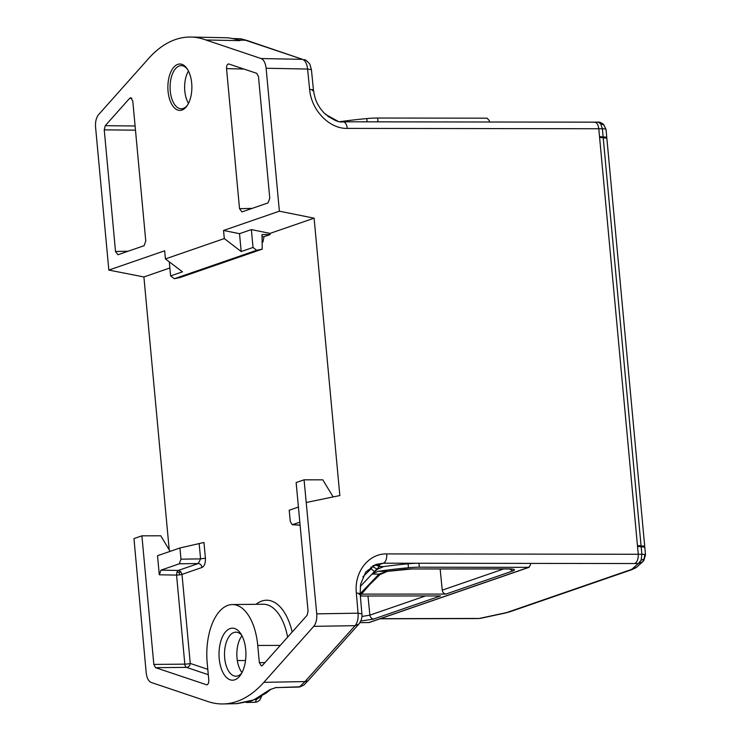 <?xml version="1.0" encoding="UTF-8"?>
<svg xmlns="http://www.w3.org/2000/svg" width="741" height="741" viewBox="0 0 741 741"><rect width="100%" height="100%" fill="white"/><g stroke="black" fill="none" stroke-linecap="round" stroke-linejoin="round"><path stroke-width="1.11" d="M208.295 674.699L186.51 667.372A4.001 3.372 108.6 0 0 190.261 663.427A4.001 0.602 -5.3 0 1 184.805 664.14A4.001 2.066 89.4 0 0 186.51 667.372L155.517 667.66L206.776 684.832C208.193 684.462 208.869 682.896 208.795 680.127L207.202 662.917A49.628 25.676 -90 0 1 232.313 604.554A49.628 25.676 -90 0 1 257.748 645.457L259.341 662.667L261.397 665.964L262.425 665.427L307.07 615.317L308.071 611.149L296.141 482.558L304.079 479.816L322.807 479.835L333.144 496.933L339.832 495.553L314.101 218.178L270.02 233.396L270.122 234.564L261.99 234.536L262.249 249.133L180.026 277.532L174.33 278.718L170.606 275.921L182.462 271.827L165.419 258.915L164.669 250.801L108.834 270.085L143.902 276.958L169.226 549.896M262.129 242.631A2.399 1.241 -90 0 0 263.148 241.057L263.963 236.694L270.122 234.564M169.874 267.983L143.902 276.958M312.322 90.634L313.443 89.911C315.194 101.332 317.657 104.194 320.538 108.779L323.891 112.799C332.607 119.894 339.045 122.895 343.185 121.802L598.117 122.163L600.599 123.608L602.377 128.767C605.212 128.814 606.388 129.119 605.897 129.684M603.081 124.256L603.795 124.933L600.599 123.608M362.895 576.804L371.195 568.727L370.963 566.948M480.381 618.374L505.279 613.029A8.003 4.918 -102.1 0 1 504.334 613.085L479.436 618.42L474.99 618.578L478.76 618.55M170.115 551.378L160.788 535.789L141.901 535.826L133.964 538.568L146.19 672.754C146.829 678.024 148.506 681.266 151.238 682.47L208.091 701.588A160.093 82.825 -90 0 0 223.18 703.95A160.093 82.825 -90 0 0 263.861 682.331L313.749 626.349C316.092 623.394 317.083 619.226 316.74 613.854L358.06 613.178L361.895 613.9L360.172 593.652L356.338 592.93L358.06 613.178C358.449 618.55 357.458 622.709 355.096 625.673L358.857 624.089C361.349 620.68 362.368 617.281 361.895 613.9M641.104 560.261L638.27 563.568L642.855 561.669L644.068 559.029L641.104 560.261L641.854 554.277C644.689 554.333 645.856 554.639 645.374 555.204M644.79 547.164L637.529 546.376L638.26 554.259C638.381 559.094 637.186 562.197 634.685 563.54L638.27 563.568L632.268 568.903A8.003 7.753 48.4 0 0 636.852 567.004L643.596 560.918M261.073 58.539L302.56 59.336C305.311 60.53 306.987 63.772 307.58 69.052L266.121 68.255C265.482 62.985 263.805 59.743 261.073 58.539L205.878 39.977A160.482 83.029 -90 0 0 190.909 37.05A160.482 83.029 -90 0 0 146.996 60.317L98.572 114.66C96.219 117.624 95.228 121.783 95.57 127.156L108.834 270.085M266.121 68.255L279.385 211.185L223.55 230.47L239.519 233.684L251.366 229.59L253.024 247.457L256.673 250.282L174.33 278.718M256.673 250.282L262.249 249.133M503.76 568.912L442.238 590.16C442.664 592.522 443.915 593.81 445.98 594.041L512.837 570.959L509.651 568.931M387.571 571.302L405.392 569.255M360.182 593.763L378.994 574.09L380.077 574.507L387.432 571.367L411.829 568.958L511.753 568.968M489.43 121.996L489.292 120.551L487.032 118.18L377.641 118.032A20.016 3.01 174.7 0 0 366.795 118.579A100.683 15.135 174.7 0 0 340.378 121.617M300.096 525.202L292.232 524.711L290.25 521.432L289.212 510.243L298.419 507.066M292.232 524.711L299.818 522.183M637.529 546.376L599.525 136.622L606.759 137.215L606.249 137.789M160.964 570.144L159.287 574.784L157.518 555.722L179.924 547.988L203.96 542.477L205.414 558.186C205.59 563.123 204.451 566.217 202.015 567.467C201.589 565.124 200.348 563.818 198.292 563.53L178.266 570.45L176.932 572.098L176.562 575.09L179.572 574.877L181.999 574.386L180.758 571.626L178.266 570.45L160.964 570.144L179.266 563.818L180.971 559.177L179.924 547.988M141.901 535.826L153.832 664.427L184.805 664.14M155.517 667.66L153.832 664.427M304.079 479.816L316.74 613.854M333.144 496.933L306.404 502.454M230.099 628.572A26.018 13.458 90 0 1 240.603 633.462A26.018 13.458 90 0 1 240.621 674.903A26.018 13.458 90 0 1 234.851 679.793A26.018 13.458 90 0 1 219.225 658.758A26.018 13.458 90 0 1 230.099 628.572M314.101 218.178L279.385 211.185M599.525 136.622L598.793 128.739L347.307 128.397C346.603 123.738 344.982 121.58 342.444 121.932M251.366 229.59L270.02 233.396M239.482 38.717L232.693 38.569A159.398 82.464 -90 0 1 238.445 40.107L240.001 40.635L205.878 39.977M299.948 686.787L303.81 685.119L308.756 679.997A8.003 5.909 -138.1 0 1 304.996 681.581L299.42 687.027L275.837 687.629L300.42 686.768M255.099 699.513L256.488 699.485L255.293 702.264L246.336 702.468M261.74 696.031L259.72 700.189L257.359 701.838L255.293 702.264M246.41 702.449L255.145 702.255M603.795 124.933L606.036 129.434L603.591 124.368C600.821 122.478 598.997 121.746 598.117 122.163M408.096 563.799A20.016 3.01 174.7 0 1 418.943 563.253L530.371 563.401L530.519 564.975L528.694 567.337L419.313 567.189A20.016 3.01 174.7 0 0 408.467 567.736A100.683 15.135 174.7 0 0 377.966 571.348L387.274 571.339L378.994 574.09L372.065 574.099L377.317 569.32L383.681 566.569A100.683 15.135 174.7 0 1 408.096 563.799L408.467 567.736M644.068 559.029L644.865 554.546L645.513 554.944L643.725 560.77M377.271 565.216L374.325 565.309M376.826 565.198L373.408 565.494M309.618 89.3L307.58 69.052L311.415 69.663L313.443 89.911L309.618 89.3C311.248 110.224 329.263 128.915 347.307 128.397M238.407 40.097L245.503 40.236L302.56 59.336L246.938 40.449L240.955 38.856L232.581 38.56M327.828 116.3L335.293 120.375M360.802 621.032L373.307 619.133L440.506 595.931L360.376 596.005M442.238 590.16L440.145 568.94M360.256 586.529L374.362 571.607L371.195 568.727L373.001 565.707M236.444 703.672L253.867 699.912L269.937 689.612L276.356 687.389M260.026 697.04L256.488 699.485M269.937 689.612L275.837 687.629M241.974 635.769A22.017 11.393 -90 0 0 241.992 672.587M241.705 673.124A22.017 11.393 90 0 1 237.907 675.857A22.017 11.393 90 0 1 235.907 676.2A22.017 11.393 90 0 1 224.551 656.128A22.017 11.393 90 0 1 233.887 632.508A22.017 11.393 90 0 1 235.888 632.166A22.017 11.393 90 0 1 241.686 635.232M374.761 565.244L373.445 565.476M641.122 546.441L641.854 554.277L386.783 553.916C386.959 558.76 385.82 561.854 383.375 563.206L375.9 564.438L365.776 571.969L360.589 584.251L360.172 593.652L359.052 594.402M445.989 594.078L361.386 594.115M359.941 622.653L369.166 622.533L529.259 567.245M593.921 122.265C596.459 121.922 598.089 124.08 598.793 128.739L602.377 128.767L603.109 136.603M374.362 571.607L379.336 566.569L376.169 565.161M199.172 543.746L200.579 558.881L198.292 563.53L179.266 563.818M180.971 559.177L200.579 558.881L205.414 558.186M179.572 574.877L179.202 572.534L180.758 571.626M179.202 572.534L176.932 572.098M380.077 574.507L369.518 584.844L360.321 595.421M372.065 574.099L377.966 571.348M411.839 568.958L508.669 568.847C514.55 568.968 515.94 569.672 512.837 570.959M405.327 569.264L412.181 568.893M367.99 595.996L369.879 615.15L361.904 616.475M372.575 566.485L377.317 569.32M190.909 37.05L225.162 37.735A159.787 82.668 90 0 1 232.693 38.551M241.927 211.917L268.094 202.886L269.77 198.236L258.479 76.592L256.794 73.35L228.599 63.921C227.154 64.254 226.468 65.819 226.533 68.626L239.528 208.684L241.927 211.917M135.483 130.166L104.24 129.86L115.522 251.505L117.93 254.747L144.097 245.706L145.764 241.066L132.778 101.008L130.768 97.71L129.694 98.247L105.241 125.692L135.094 125.989M104.24 129.86L105.241 125.692M239.519 233.684L241.177 251.542L224.301 238.583L223.55 230.47M241.177 251.542L253.024 247.457M191.687 83.131A23.203 12.004 90 0 1 187.269 105.5A23.203 12.004 90 0 1 168.059 91.291A23.203 12.004 90 0 1 173.672 67.338A23.203 12.004 90 0 1 187.251 68.913A23.203 12.004 90 0 1 191.687 83.131M224.301 238.583L165.419 258.915M187.677 69.58A21.572 11.161 -90 0 0 181.35 65.634A21.572 11.161 -90 0 0 170.254 91.004A21.572 11.161 -90 0 0 181.369 108.779A21.572 11.161 -90 0 0 187.695 104.824M188.473 71.025A21.285 11.013 -90 0 0 184.796 90.939A21.285 11.013 -90 0 0 188.483 103.388M263.963 236.694L262.027 236.685M169.3 261.86L170.606 275.921M599.589 137.409L606.851 138.196L644.698 546.191L637.464 545.589M644.188 546.756L644.698 546.191M202.015 567.467L181.999 574.386L190.261 663.427L207.795 669.327M256.062 604.304A53.945 27.908 90 0 1 292.167 632.045M366.795 118.579L367.101 121.839M377.641 118.032L378.003 121.848M184.824 664.14L176.562 575.09L159.287 574.784M232.313 604.554L263.166 604.23A49.943 25.842 90 0 1 287.619 637.158M206.406 684.777L207.137 684.767M257.748 645.457L280.265 645.402M259.341 662.667L264.963 662.574M386.783 553.916C368.638 553.351 354.087 571.996 356.338 592.93M475.694 618.448L380.383 618.661M632.268 568.903A16.006 2.408 -5.3 0 1 630.304 569.857L507.946 612.122A16.006 2.408 -5.3 0 1 504.334 613.085M634.685 563.54L530.371 563.401M419.313 567.189L418.943 563.253L383.375 563.206L377.688 565.17C379.79 565.457 380.337 565.92 379.336 566.569L383.681 566.569M507.946 612.122A8.003 6.743 70.9 0 0 509.827 611.807L632.193 569.551L636.852 567.004M313.749 626.349L355.096 625.673L304.996 681.581L263.861 682.331M237.324 660.527L245.521 660.537M368.601 622.635L528.694 567.337M630.304 569.857A8.003 6.743 70.9 0 0 632.193 569.551M300.086 525.11L292.676 524.647M425.399 595.977L369.879 615.15C370.343 617.494 371.602 618.781 373.659 619.022M239.528 208.684L252.172 208.378M244.002 69.052L226.533 68.626M115.522 251.505L128.174 251.208M131.833 98.321L129.694 98.247M263.148 241.057L262.11 241.066M603.183 137.465L641.048 545.58M606.759 137.224L606.036 129.434M644.79 547.154L645.513 554.944M505.279 613.029L509.827 611.807M337.674 121.107L325.54 114.401M303.81 685.119L299.42 687.027M270.965 689.232L265.982 693.206L251.458 700.958L236.916 703.663L223.18 703.95M246.938 40.449L240.955 38.856M311.415 69.663L310.053 64.828C310.609 64.606 305.801 59.363 304.273 59.632M380.022 618.791L474.99 618.578M308.756 679.997L358.857 624.089"/></g></svg>
